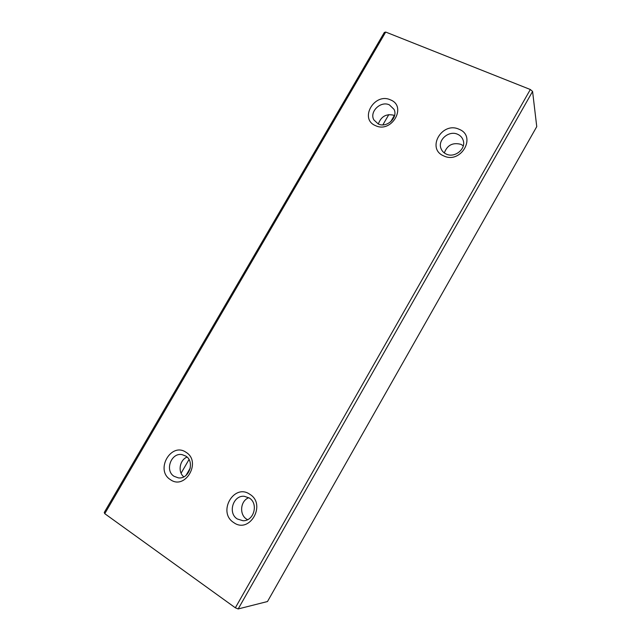 <?xml version="1.0" encoding="UTF-8"?>
<svg xmlns="http://www.w3.org/2000/svg" width="641" height="641" viewBox="0 0 641 641"><rect width="100%" height="100%" fill="white"/><g stroke="black" fill="none" stroke-linecap="round" stroke-linejoin="round"><path stroke-width="0.96" d="M394.383 115.404L390.681 121.798M190.305 467.994L186.026 475.382M536.749 126.638L267.489 601.53L238.172 608.95L532.583 91.447L536.749 126.638M385.698 32.05L384.32 32.467L104.251 512.48L104.755 513.665L385.698 32.05L530.331 89.516L235.343 607.796L104.755 513.665M532.583 91.447L530.331 89.516M170.298 479.572C154.826 469.933 171.259 441.689 186.09 452.338C201.867 461.744 185.193 490.605 170.298 479.572M375.522 125.636C358.888 118.986 374.448 92.248 390.465 99.868C407.388 106.286 391.619 133.576 375.522 125.636M233.685 522.551C217.179 512.231 234.013 482.969 249.862 494.315C266.688 504.379 249.597 534.314 233.685 522.551M443.772 155.923C426.057 148.808 441.97 121.157 459.052 129.258C477.072 136.116 460.943 164.368 443.772 155.923M235.343 607.796L238.172 608.95M185.778 456.08L182.14 454.645C171.307 452.234 164.441 470.494 174.056 476.295L178.31 477.857C189.071 479.612 195.209 461.568 185.778 456.08M187.052 457.081C179.608 459.974 177.605 472.008 183.815 476.832M389.367 104.86C380.666 100.581 369.104 111.855 373.895 119.931L378.278 123.993C386.731 128.28 398.341 117.511 394.031 109.355L389.367 104.86M394.592 115.5L394.255 115.348C386.435 113.409 381.131 116.301 378.334 124.017M249.269 498.001L244.373 496.318C233.252 494.892 227.499 513.048 237.266 518.962L242.979 520.732C253.908 521.341 258.78 503.554 249.269 498.001M248.828 497.72C239.926 500.837 239.037 515.805 247.594 519.659M457.65 134.29C448.932 130.043 437.29 140.147 441.056 148.664C442.042 151.124 443.788 152.935 446.304 154.088C454.725 158.319 466.36 148.824 463.171 140.291C462.241 137.535 460.406 135.531 457.65 134.29M463.291 145.795L460.911 144.345C452.77 142.246 447.242 145.106 444.325 152.943M388.823 114.587L382.861 124.867M188.999 459.541L181.091 473.194"/></g></svg>
